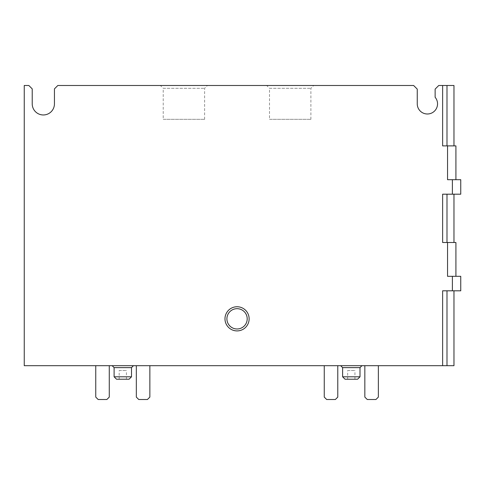 <?xml version="1.0" encoding="UTF-8"?>
<svg xmlns="http://www.w3.org/2000/svg" width="485" height="485" viewBox="0 0 485 485"><rect width="100%" height="100%" fill="white"/><g stroke="black" fill="none" stroke-linecap="round" stroke-linejoin="round"><path stroke-width="0.36" stroke-dasharray="2.42 1.82" d="M112.174 365.69L133.43 365.69L112.174 365.69M340.682 365.69L361.937 365.69L340.682 365.69M442.629 365.69L442.629 290.812L452.378 290.812L452.378 276.317L447.546 276.317L455.918 276.317L447.546 276.317L447.546 242.5L442.629 242.5L446.994 242.5L442.629 242.5L442.629 194.188L452.378 194.188L452.378 179.699L447.546 179.699L455.918 179.699L447.546 179.699L447.546 145.882L442.629 145.882L446.994 145.882L442.629 145.882L442.629 85.493L438.749 85.493L435.13 89.113L435.13 97.279A10.143 10.143 0 0 1 430.898 113.369A10.143 10.143 0 0 1 417.252 103.851L417.252 89.113L413.632 85.493L57.824 85.493L54.441 88.876L54.441 103.851A11.113 11.113 0 0 1 43.335 114.963A11.113 11.113 0 0 1 32.222 103.851L32.222 88.876L28.839 85.493L24.25 85.493L24.25 365.69L453.972 365.69M378.367 365.69L364.835 365.69L364.835 397.094L367.254 399.507L375.948 399.507L378.367 397.094L378.367 365.69L364.835 365.69M337.784 365.69L324.259 365.69L324.259 397.094L326.672 399.507L335.365 399.507L337.784 397.094L337.784 365.69L324.259 365.69M149.859 365.69L136.327 365.69L136.327 397.094L138.746 399.507L147.44 399.507L149.859 397.094L149.859 365.69L136.327 365.69M109.277 365.69L95.751 365.69L95.751 397.094L98.164 399.507L106.858 399.507L109.277 397.094L109.277 365.69L95.751 365.69M249.132 318.833A12.076 12.076 0 0 1 231.018 329.291A12.076 12.076 0 0 1 231.018 308.369A12.076 12.076 0 0 1 249.132 318.833M442.629 85.493L453.972 85.493M266.702 85.493L313.698 85.493L266.702 85.493L269.508 88.3L310.891 88.3L269.508 88.3L269.508 119.31L310.891 119.31L269.508 119.31M160.42 85.493L207.416 85.493L160.42 85.493L163.227 88.3L204.609 88.3L163.227 88.3L163.227 119.31L204.609 119.31L163.227 119.31M446.994 242.5L453.972 242.5L446.994 242.5L446.994 194.188L453.972 194.188L446.994 194.188M446.994 145.882L453.972 145.882L446.994 145.882L446.994 85.493M446.994 290.812L453.972 290.812L446.994 290.812L446.994 365.69M452.378 194.188L460.75 194.188M452.378 179.699L460.75 179.699M447.546 145.882L455.918 145.882M452.378 290.812L460.75 290.812M452.378 276.317L460.75 276.317M447.546 242.5L455.918 242.5M247.204 318.833A10.143 10.143 0 0 1 231.982 327.617A10.143 10.143 0 0 1 231.982 310.042A10.143 10.143 0 0 1 247.204 318.833M347.684 370.522L354.935 370.522L347.684 370.522L347.684 379.215L354.935 379.215L347.684 379.215M357.591 379.215L345.029 379.215M360.003 376.803L342.616 376.803M119.177 370.522L126.427 370.522L119.177 370.522L119.177 379.215L126.427 379.215L119.177 379.215M129.083 379.215L116.521 379.215M131.502 376.803L114.108 376.803M360.003 367.624L342.616 367.624M131.502 367.624L114.108 367.624M354.935 379.215L354.935 370.522M126.427 379.215L126.427 370.522M204.609 119.31L204.609 88.3L207.416 85.493M310.891 119.31L310.891 88.3L313.698 85.493"/><path stroke-width="0.73" d="M453.972 290.812L453.972 365.69L24.25 365.69L24.25 85.493L28.839 85.493L32.222 88.876L32.222 103.851A11.113 11.113 0 0 0 43.335 114.963A11.113 11.113 0 0 0 54.441 103.851L54.441 88.876L57.824 85.493L413.632 85.493L417.252 89.113L417.252 103.851A10.143 10.143 0 0 0 430.898 113.369A10.143 10.143 0 0 0 435.13 97.279L435.13 89.113L438.749 85.493L453.972 85.493L453.972 145.882M249.132 318.833A12.076 12.076 0 0 1 231.018 329.291A12.076 12.076 0 0 1 231.018 308.369A12.076 12.076 0 0 1 249.132 318.833M452.378 290.812L452.378 276.317L460.75 276.317L460.75 290.812L442.629 290.812L442.629 365.69M452.378 276.317L447.546 276.317L447.546 242.5L442.629 242.5L442.629 194.188L452.378 194.188L452.378 179.699L447.546 179.699L447.546 145.882L442.629 145.882L442.629 85.493M452.378 179.699L460.75 179.699L460.75 194.188L452.378 194.188M455.918 179.699L455.918 145.882L447.546 145.882M455.918 276.317L455.918 242.5L447.546 242.5M247.204 318.833A10.143 10.143 0 0 1 231.982 327.617A10.143 10.143 0 0 1 231.982 310.042A10.143 10.143 0 0 1 247.204 318.833M360.003 376.803L342.616 376.803L345.029 379.215L357.591 379.215L360.003 376.803L360.003 367.624L361.937 365.69M342.616 376.803L342.616 367.624L360.003 367.624M340.682 365.69L342.616 367.624M364.835 365.69L364.835 397.094L367.254 399.507L375.948 399.507L378.367 397.094L378.367 365.69M324.259 365.69L324.259 397.094L326.672 399.507L335.365 399.507L337.784 397.094L337.784 365.69M131.502 376.803L114.108 376.803L116.521 379.215L129.083 379.215L131.502 376.803L131.502 367.624L133.43 365.69M114.108 376.803L114.108 367.624L131.502 367.624M112.174 365.69L114.108 367.624M136.327 365.69L136.327 397.094L138.746 399.507L147.44 399.507L149.859 397.094L149.859 365.69M95.751 365.69L95.751 397.094L98.164 399.507L106.858 399.507L109.277 397.094L109.277 365.69M446.994 242.5L446.994 194.188M446.994 145.882L446.994 85.493M446.994 365.69L446.994 290.812M453.972 242.5L453.972 194.188"/></g></svg>
